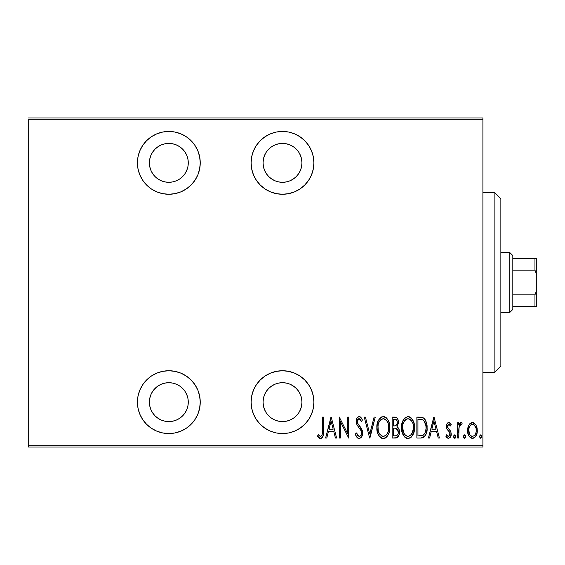 <?xml version="1.0" encoding="UTF-8"?>
<svg xmlns="http://www.w3.org/2000/svg" width="565" height="565" viewBox="0 0 565 565"><rect width="100%" height="100%" fill="white"/><g stroke="black" fill="none" stroke-linecap="round" stroke-linejoin="round"><path stroke-width="0.85" d="M282.5 370.739A31.407 31.407 0 0 1 313.907 402.146A31.407 31.407 0 0 1 282.5 433.553L288.63 432.952L294.52 431.166L299.951 428.263L304.712 424.357L308.617 419.597L311.52 414.166L313.307 408.276L313.907 402.146L313.307 396.023L311.52 390.125L308.617 384.701L304.712 379.941L299.951 376.036L294.52 373.133L288.63 371.346L282.5 370.739L276.37 371.346L270.48 373.133L265.049 376.036L260.288 379.941L256.383 384.701L253.48 390.125L251.693 396.023L251.093 402.146L251.693 408.276L253.48 414.166L256.383 419.597L260.288 424.357L265.049 428.263L270.48 431.166L276.37 432.952L282.5 433.553A31.407 31.407 0 0 1 251.093 402.146A31.407 31.407 0 0 1 282.5 370.739M168.836 370.739A31.407 31.407 0 0 1 200.243 402.146A31.407 31.407 0 0 1 168.836 433.553L174.959 432.952L180.857 431.166L186.288 428.263L191.041 424.357L194.946 419.597L197.849 414.166L199.636 408.276L200.243 402.146L199.636 396.023L197.849 390.125L194.946 384.701L191.041 379.941L186.288 376.036L180.857 373.133L174.959 371.346L168.836 370.739L162.706 371.346L156.816 373.133L151.385 376.036L146.625 379.941L142.719 384.701L139.816 390.125L138.03 396.023L137.429 402.146L138.03 408.276L139.816 414.166L142.719 419.597L146.625 424.357L151.385 428.263L156.816 431.166L162.706 432.952L168.836 433.553A31.407 31.407 0 0 1 137.429 402.146A31.407 31.407 0 0 1 168.836 370.739M168.836 131.447A31.407 31.407 0 0 1 200.243 162.854A31.407 31.407 0 0 1 168.836 194.261L174.959 193.654L180.857 191.867L186.288 188.964L191.041 185.059L194.946 180.299L197.849 174.875L199.636 168.977L200.243 162.854L199.636 156.724L197.849 150.834L194.946 145.403L191.041 140.643L186.288 136.737L180.857 133.834L174.959 132.048L168.836 131.447L162.706 132.048L156.816 133.834L151.385 136.737L146.625 140.643L142.719 145.403L139.816 150.834L138.03 156.724L137.429 162.854L138.03 168.977L139.816 174.875L142.719 180.299L146.625 185.059L151.385 188.964L156.816 191.867L162.706 193.654L168.836 194.261A31.407 31.407 0 0 1 137.429 162.854A31.407 31.407 0 0 1 168.836 131.447M282.5 131.447A31.407 31.407 0 0 1 313.907 162.854A31.407 31.407 0 0 1 282.5 194.261L288.63 193.654L294.52 191.867L299.951 188.964L304.712 185.059L308.617 180.299L311.52 174.875L313.307 168.977L313.907 162.854L313.307 156.724L311.52 150.834L308.617 145.403L304.712 140.643L299.951 136.737L294.52 133.834L288.63 132.048L282.5 131.447L276.37 132.048L270.48 133.834L265.049 136.737L260.288 140.643L256.383 145.403L253.48 150.834L251.693 156.724L251.093 162.854L251.693 168.977L253.48 174.875L256.383 180.299L260.288 185.059L265.049 188.964L270.48 191.867L276.37 193.654L282.5 194.261A31.407 31.407 0 0 1 251.093 162.854A31.407 31.407 0 0 1 282.5 131.447M282.5 143.411A19.443 19.443 0 0 1 301.943 162.854A19.443 19.443 0 0 1 282.5 182.297A19.443 19.443 0 0 1 263.057 162.854A19.443 19.443 0 0 1 282.5 143.411L286.293 143.785L289.944 144.887L293.299 146.688L296.251 149.104L298.666 152.049L300.46 155.41L301.569 159.062L301.943 162.854L301.569 166.647L300.46 170.291L298.666 173.653L296.251 176.598L293.299 179.02L289.944 180.814L286.293 181.923L282.5 182.297L278.707 181.923L275.056 180.814L271.701 179.02L268.749 176.598L266.334 173.653L264.54 170.291L263.431 166.647L263.057 162.854L263.431 159.062L264.54 155.41L266.334 152.049L268.749 149.104L271.701 146.688L275.056 144.887L278.707 143.785L282.5 143.411M168.836 143.411A19.443 19.443 0 0 1 188.279 162.854A19.443 19.443 0 0 1 168.836 182.297A19.443 19.443 0 0 1 149.393 162.854A19.443 19.443 0 0 1 168.836 143.411L172.629 143.785L176.273 144.887L179.635 146.688L182.587 149.104L185.002 152.049L186.796 155.41L187.905 159.062L188.279 162.854L187.905 166.647L186.796 170.291L185.002 173.653L182.587 176.598L179.635 179.02L176.273 180.814L172.629 181.923L168.836 182.297L165.044 181.923L161.392 180.814L158.03 179.02L155.085 176.598L152.67 173.653L150.869 170.291L149.767 166.647L149.393 162.854L149.767 159.062L150.869 155.41L152.67 152.049L155.085 149.104L158.03 146.688L161.392 144.887L165.044 143.785L168.836 143.411M155.085 388.402L158.03 385.98L161.392 384.186L165.044 383.077L168.836 382.703A19.443 19.443 0 0 1 188.279 402.146A19.443 19.443 0 0 1 168.836 421.589A19.443 19.443 0 0 1 149.393 402.146A19.443 19.443 0 0 1 168.836 382.703L172.629 383.077L176.273 384.186L179.635 385.98L182.587 388.402L185.002 391.347L186.796 394.709L187.905 398.353L188.279 402.146L187.905 405.938L186.796 409.59L185.002 412.951L182.587 415.897L179.635 418.312L176.273 420.113L172.629 421.215L168.836 421.589L165.044 421.215L161.392 420.113L158.03 418.312L155.085 415.897L152.67 412.951L150.869 409.59L149.767 405.938L149.393 402.146L149.767 398.353L150.869 394.709L152.67 391.347L156.498 387.117M278.707 383.077L282.5 382.703A19.443 19.443 0 0 1 301.943 402.146A19.443 19.443 0 0 1 282.5 421.589A19.443 19.443 0 0 1 263.057 402.146A19.443 19.443 0 0 1 282.5 382.703L286.293 383.077L289.944 384.186L293.299 385.98L296.251 388.402L298.666 391.347L300.46 394.709L301.569 398.353L301.943 402.146L301.569 405.938L300.46 409.59L298.666 412.951L296.251 415.897L293.299 418.312L289.944 420.113L286.293 421.215L282.5 421.589L278.707 421.215L275.056 420.113L271.701 418.312L268.749 415.897L266.334 412.951L264.54 409.59L263.431 405.938L263.057 402.146L263.431 398.353L264.54 394.709L266.334 391.347L268.749 388.402L271.701 385.98L275.056 384.186L278.707 383.077L282.5 382.703L286.293 383.077M482.906 445.22L28.25 445.22L28.25 119.78L482.906 119.78L482.906 445.22L482.906 117.986L28.25 117.986L482.906 117.986L482.906 119.78L28.25 119.78L28.25 445.22L482.906 445.22L482.906 447.014L482.906 445.22M468.886 425.007L467.608 430.431C467.382 434.457 468.992 437.077 472.446 438.313C475.885 437.077 477.496 434.45 477.27 430.431L475.991 424.993L472.446 422.472L468.886 425.007L467.898 427.634L467.665 431.702L468.653 435.361L470.122 437.416L473.075 438.256L475.448 436.667L477.03 432.959L477.206 429.026L475.991 424.993L473.569 422.662L471.316 422.662L468.886 425M458.752 438.045L457.678 438.045L458.752 438.045L459.07 427.14L460.094 424.809L461.626 424.626L462.241 422.994L461.33 422.486L460.305 422.74L458.752 424.993L458.752 422.74L457.678 422.74L457.678 438.045L457.678 422.74L457.678 438.045L458.752 438.045L458.971 427.649L460.991 424.35L461.626 424.626L462.241 422.994L461.181 422.472L458.752 424.993L458.752 422.74L457.678 422.74L458.752 422.74M448.801 422.472L447.628 422.931L446.887 423.976L446.421 427.091L447.127 429.435L449.846 432.507L450.072 434.782L448.885 436.364L447.861 436.265L446.604 434.817L445.863 436.236L446.908 437.656L448.518 438.313L450.291 437.275L451.23 433.892L450.644 431.215L447.558 427.119L448.158 424.59L449.345 424.541L450.482 425.961L451.23 424.647L450.256 423.256L448.801 422.472C447.056 423.1 446.251 424.442 446.399 426.483L446.823 428.842L449.846 432.507L450.157 433.969L448.483 436.427L446.604 434.817L445.863 436.236L448.518 438.313C450.46 437.621 451.364 436.152 451.23 433.892L450.799 431.526L447.791 427.797L447.473 426.413L448.765 424.35L450.482 425.961L451.23 424.647L449.013 422.493M421.151 438.03L423.934 437.155L425.883 434.443L427.013 429.527L426.695 423.701L425.247 419.823L423.616 418.051L421.405 417.238L416.871 417.104L416.871 438.045L420.727 438.045C425.466 436.745 427.585 433.348 427.076 427.839C427.373 423.828 426.13 420.501 423.326 417.86L416.871 417.104L416.871 438.045L416.871 417.104L419.385 417.104M395.5 438.045L392.174 438.045L396.99 437.677L398.975 435.015L399.413 432.592L399.144 429.803L398.148 427.726L396.969 426.745L398.283 423.482L398.17 420.473L397.562 418.75L396.312 417.45L392.174 417.104L392.174 438.045L392.174 417.104L392.174 438.045L395.5 438.045C398.29 437.239 399.596 435.262 399.427 432.098C399.554 429.831 398.735 428.044 396.969 426.745L398.353 422.288C398.537 419.279 397.259 417.549 394.525 417.104L392.174 417.104L394.525 417.104M374.094 417.104L375.266 417.104L369.898 438.045L375.266 417.104L374.094 417.104L369.764 434.005L365.428 417.104L364.256 417.104L369.63 438.045L364.256 417.104L369.63 438.045L375.266 417.104L374.094 417.104L369.764 434.005L365.428 417.104L364.256 417.104L365.428 417.104M340.37 438.045L340.37 421.575L348.69 438.045L348.69 417.104L347.616 417.104L347.616 433.609L339.297 417.104L339.297 438.045L340.37 438.045L339.297 438.045L340.37 438.045L340.37 421.575L348.69 438.045L348.69 417.104L347.616 417.104L347.616 433.609L339.297 417.104L339.297 438.045L339.523 417.104M322.382 431.031L322.269 434.104L321.612 435.89L320.207 436.342L318.208 434.549L317.551 436.159L318.78 437.748L320.306 438.56L321.598 438.313L322.912 436.625L323.448 432.331L323.455 417.104L322.382 417.104L322.382 431.031C322.827 433.39 322.248 435.191 320.638 436.427L318.208 434.549L317.551 436.159L320.553 438.581C323.116 437.112 324.084 434.669 323.455 431.243L323.455 417.104L322.382 417.104L322.332 433.334M326.775 438.045L325.602 438.045L330.97 417.104L325.602 438.045L326.775 438.045L328.491 431.328L333.717 431.328L335.44 438.045L336.613 438.045L331.238 417.104L325.602 438.045L326.775 438.045L328.491 431.328L333.717 431.328L335.44 438.045L336.613 438.045L331.238 417.104L336.613 438.045L335.44 438.045M359.135 438.581L361.395 437.232L362.645 432.91L361.826 429.273L358.09 424.068L357.327 422.076L357.659 419.661L358.606 418.778L359.905 419.025L361.374 421.398L362.377 420.113L361.233 417.86L359.171 416.567L357.744 417.139L356.819 418.397L356.247 422.274L357.094 425.028L361.134 430.827L361.445 434.054L360.689 435.643L359.156 436.427L357.709 435.559L356.451 432.938L355.399 434.005L356.635 436.893L357.673 438.073L359.135 438.581C361.614 437.677 362.786 435.784 362.645 432.91L359.743 426.151L358.09 424.068L357.278 421.363L359.036 418.714L361.374 421.398L362.377 420.113C361.904 418.27 360.837 417.09 359.171 416.567C357.031 417.344 356.042 418.969 356.204 421.455L356.896 424.64L361.134 430.827L361.572 432.882C361.635 434.753 360.83 435.94 359.156 436.427L356.451 432.938L355.399 434.005C355.809 436.371 357.059 437.896 359.135 438.581L358.937 438.567M376.876 427.663C376.53 433.143 378.684 436.78 383.338 438.581C387.978 436.731 390.118 433.058 389.758 427.564C390.132 422.02 387.957 418.347 383.24 416.567C378.635 418.481 376.516 422.175 376.876 427.663L377.611 432.811L379.094 435.94L381.643 438.235L383.338 438.581L385.796 437.797L387.576 435.89L389.045 432.734L389.744 428.44L389.455 424.068L388.409 420.727L386.418 417.86L383.677 416.589L381.545 416.949L379.023 419.308L377.597 422.486L376.897 426.787M401.574 427.663L402.301 432.811L404.9 437.275L408.036 438.581L411.165 437.239L413.735 432.734L414.456 427.564L413.735 422.366L411.108 417.86L407.937 416.567L404.823 417.959L402.57 421.659L401.574 427.663C401.228 433.143 403.382 436.78 408.036 438.581C412.676 436.731 414.816 433.058 414.456 427.564C414.83 422.02 412.655 418.347 407.937 416.567C403.332 418.481 401.207 422.175 401.574 427.663M429.584 438.045L428.418 438.045L433.786 417.104L428.418 438.045L429.584 438.045L431.307 431.328L436.533 431.328L438.249 438.045L439.422 438.045L434.054 417.104L428.418 438.045L429.584 438.045L431.307 431.328L436.533 431.328L438.249 438.045L439.422 438.045L434.054 417.104L439.422 438.045L438.249 438.045M453.646 436.561L454.211 438.101L455.235 438.101L455.8 436.561L455.235 435.022L454.211 435.022L453.702 436.003L454.726 438.313L455.8 436.561L454.726 434.817L453.646 436.561M463.583 436.561L463.816 437.649L464.656 438.313L465.496 437.649L465.73 436.561L465.496 435.474L464.656 434.817L463.816 435.474L463.583 436.561L464.656 438.313L465.73 436.561L464.656 434.817L463.597 436.844M479.685 436.561L479.925 437.649L480.759 438.313L481.818 436.844L481.034 434.873L480.25 435.022L479.699 436.286L480.759 438.313L481.832 436.561L480.759 434.817L479.699 436.279M28.25 447.014L482.906 447.014L28.25 447.014L28.25 445.22L28.25 447.014M322.382 417.104L323.455 417.104L323.455 431.243M323.413 433.411L323.378 434.068M323.378 434.09L323.328 434.711M323.131 435.94L322.919 436.604M322.389 437.578L321.097 438.511M320.044 438.511L318.78 437.748M317.827 436.583L318.208 434.549L318.964 435.382L318.582 434.972M319.006 435.424L319.359 435.763M319.38 435.777L319.811 436.124M319.818 436.131L320.828 436.413M321.619 435.876L322.085 434.986M322.092 434.958L322.205 434.485M331.104 421.137L333.173 429.181L329.042 429.181L331.104 421.137L333.173 429.181L329.042 429.181L331.104 421.137M347.616 417.104L348.69 417.104L348.45 438.045M358.747 438.546L358.365 438.447M357.666 438.066L356.925 437.317M356.254 436.208L355.936 435.488M355.399 434.005L356.451 432.938L357.384 435.071L359.453 436.406M360.251 436.06L360.647 435.693M360.689 435.643L361.275 434.619M361.438 434.061L361.572 432.882M361.572 432.875L361.544 432.359M361.473 431.886L360.915 430.375M360.668 429.93L360.364 429.442M360.131 429.082L359.637 428.411M358.909 427.486L357.906 426.222M357.32 425.389L357.101 425.028M356.374 423.086L356.247 422.274M356.24 420.65L356.346 419.908M356.536 419.138L356.79 418.46M356.833 418.368L358.768 416.61L359.488 416.596M359.799 416.666L360.357 416.956M360.851 417.387L361.529 418.34M361.868 418.976L362.116 419.505M362.377 420.113L361.374 421.398L361.183 420.967M360.971 420.544L360.689 420.007M360.519 419.724L359.905 419.018M359.495 418.792L358.606 418.778M358.21 418.99L357.772 419.477M357.363 420.494L357.299 420.925M357.278 421.37L357.292 421.723M357.483 422.775L357.744 423.439L357.483 422.775M358.09 424.068L358.895 425.12M358.902 425.127L359.326 425.643M359.319 425.643L360.329 426.893M360.887 427.656L361.826 429.273M362.271 430.445L362.596 431.957M362.221 435.615L362.589 433.969M361.402 437.225L359.594 438.539M376.954 425.869L377.187 424.202M377.597 422.5L377.872 421.652M383.677 416.589L383.24 416.567M384.129 416.652L384.935 416.892M386.404 417.853L387.039 418.517M387.555 419.209L388.402 420.706M388.522 420.974L388.748 421.532M389.045 422.387L389.455 424.047M389.49 424.244L389.688 425.784M389.688 429.351L389.278 431.886M388.423 434.344L387.865 435.41M387.018 436.646L386.601 437.112M385.824 437.776L385.062 438.207M385.019 438.228L384.207 438.489M382.463 438.489L381.643 438.235M381.354 438.101L380.224 437.289M380.181 437.246L379.115 435.975M379.087 435.926L378.246 434.45M378.225 434.4L377.618 432.839M377.187 431.123L377.611 432.811M377.18 431.102L376.947 429.421M385.577 419.548L383.296 418.714C387.152 420.141 388.946 423.093 388.685 427.557L388.628 426.144L388.685 427.557C388.967 432.07 387.173 435.022 383.296 436.427L385.358 435.792M387.541 422.041L387.858 422.761M385.881 435.389L386.587 434.662L385.316 435.82L383.296 436.427C379.475 435.022 377.695 432.098 377.95 427.656C377.681 423.178 379.461 420.198 383.296 418.714L384.673 419.004L386.933 420.989M386.658 434.577L387.067 434.005M387.23 433.736L386.587 434.662M387.597 433.03L387.901 432.296M388.197 431.377L387.562 433.108M388.628 428.983L388.43 430.396M378.211 430.459L379.094 433.129L378.211 430.459L378.013 426.229L378.14 430.064M383.296 418.714L381.912 419.018L383.296 418.714M380.732 419.809L381.912 419.018M379.489 421.335L379.913 420.713M378.557 423.432L378.988 422.302M397.562 418.75L397.873 419.435M397.937 419.611L398.17 420.473M398.304 421.37L398.339 421.836M397.795 425.424L397.357 426.25M397.598 427.182L398.113 427.677M398.826 428.863L399.307 430.558M399.158 429.866L399.427 432.098M399.377 433.08L399.335 433.461M399.229 434.068L399.038 434.831M397.35 437.444L396.99 437.677M396.468 437.896L396.009 438.009M395.295 428.164L393.967 428.108L396.227 428.355L398.353 432.098C398.346 434.534 397.174 435.799 394.843 435.89L393.247 435.89L393.247 428.108L395.959 428.27M396.489 428.475L397.859 429.88L398.283 432.938L398.233 430.947M397.47 434.93L398.085 433.765L397.033 435.361M397.252 421.758L397.28 422.33C397.308 424.654 396.206 425.869 393.982 425.961L394.992 425.89M396.51 425L395.38 425.798L393.247 425.961L393.247 419.251L394.723 419.251C396.496 419.428 397.35 420.452 397.28 422.33L396.863 424.393L395.592 425.728M396.715 420.134L396.404 419.781M395.302 419.294L395.881 419.456M395.853 419.449L395.443 419.322M398.141 430.587L397.859 429.88M397.817 429.796L397.195 428.962M396.305 435.721L393.247 435.89L393.247 428.108L393.967 428.108M398.283 432.938L398.141 433.581M396.136 419.583L397.16 421.193M393.982 425.961L393.247 425.961L393.247 419.251L394.723 419.251M401.651 425.876L401.877 424.202M402.301 422.465L402.555 421.681M403.721 419.308L404.794 417.987M408.375 416.589L407.937 416.567M408.82 416.652L409.653 416.899M411.193 417.938L411.737 418.517M412.245 419.195L413.439 421.504M413.742 422.387L414.152 424.054M414.187 424.251L414.385 425.784M414.385 429.301L414.442 428.44M414.385 429.351L414.159 431.017M413.107 434.386L412.288 435.869M411.716 436.639L410.96 437.43M410.501 437.79L409.752 438.214M407.16 438.489L406.341 438.235M406.051 438.101L404.9 437.275M404.879 437.254L403.805 435.961M403.777 435.926L402.944 434.45M402.923 434.407L402.308 432.818M401.877 431.102L401.644 429.372M410.275 419.548L407.986 418.714C411.843 420.141 413.644 423.093 413.382 427.557L413.326 428.983L413.382 427.557C413.665 432.07 411.871 435.022 407.986 436.427L410.056 435.792M412.895 431.377L411.016 434.965M402.704 429.061L403.791 433.129L402.647 427.656L402.831 430.064M412.238 422.041L412.556 422.761M410.578 435.389L407.986 436.427C404.173 435.022 402.393 432.098 402.647 427.656C402.372 423.178 404.159 420.198 407.986 418.714L409.371 419.004L411.631 420.989M411.348 434.577L411.765 434.005M412.295 433.03L412.598 432.296M407.986 418.714L406.609 419.018L407.986 418.714M405.437 419.802L406.609 419.018M404.187 421.335L404.604 420.713M403.255 423.432L403.685 422.302M402.711 426.222L402.902 424.816M421.405 417.238L421.991 417.344M422.394 417.45L422.881 417.627M423.616 418.051L424.273 418.594M424.852 419.258L425.191 419.739M425.24 419.823L425.876 421.038M426.356 422.373L426.914 425.064M426.963 425.502L427.034 426.462M427.055 428.786L427.013 429.52M426.935 430.361L426.815 431.208M426.632 432.147L426.526 432.564M426.229 433.56L425.89 434.429M425.869 434.485L425.445 435.333M424.887 436.201L423.397 437.487M422.966 437.677L422.401 437.854M422.126 437.917L421.568 438.002M421.758 419.52L422.691 419.837L421.758 419.52M421.215 435.806L422.98 435.361L417.945 435.89L417.945 419.251L422.691 419.837C425.155 421.843 426.257 424.506 426.003 427.832L425.968 426.702L426.003 427.832C426.243 430.933 425.233 433.44 422.98 435.361L423.814 434.76M425.968 428.892L425.424 432.02L423.835 434.739L422.98 435.361L419.392 435.89L421.596 435.756M419.809 419.272L420.791 419.35M425.897 425.883L425.968 426.702M424.936 422.309L424.018 420.883L425.862 425.572M423.623 420.48L424.018 420.883M424.88 433.32L425.099 432.868M433.92 421.137L435.982 429.181L431.858 429.181L433.92 421.137L435.982 429.181L431.858 429.181L433.92 421.137M449.217 422.535L449.613 422.712M449.691 422.768L450.263 423.256M450.418 423.439L450.778 423.92M451.018 424.28L450.482 425.961L450.164 425.438M449.069 424.4L448.158 424.59L447.593 425.572M447.544 425.749L447.473 426.413M447.558 427.14L448.229 428.468M448.377 428.644L448.73 429.012M448.737 429.019L449.118 429.379M450.997 432.091L450.799 431.526M451.103 435.304L450.672 436.632M450.644 436.681L450.284 437.282M448.059 438.263L447.65 438.129M445.863 436.236L446.604 434.817L446.943 435.375M448.165 436.392L448.885 436.364M449.768 435.544L450.008 434.993M450.072 434.782L449.443 431.928M449.21 431.667L448.836 431.3M448.829 431.286L448.433 430.933M447.134 429.435L447.402 429.831M446.428 425.841L446.505 425.205M446.512 425.184L446.887 423.976M448.172 422.585L448.589 422.486M450.143 433.595L450.136 434.379M448.384 428.644L448.052 428.242M453.667 436.279L453.744 435.82M453.702 436.003L454.119 435.114M455.326 435.114L455.567 435.474M455.701 435.82L455.786 436.286M454.02 437.882L453.73 437.239M458.752 424.993L458.935 424.562M459.133 424.16L459.585 423.432M459.62 423.39L460.715 422.542M461.181 422.472L462.241 422.994L461.626 424.626L460.496 424.485M461.626 424.626L460.991 424.35L461.626 424.626M459.755 425.268L459.529 425.685M459.19 426.646L458.851 428.821M458.822 429.223L458.78 430.262M458.78 430.283L458.752 432.896M458.879 428.432L458.921 428.037M458.971 427.649L459.07 427.14M463.597 436.286L463.681 435.82M465.631 435.82L465.715 436.286M463.95 437.882L463.66 437.239M469.515 424.047L470.306 423.242M473.06 422.521L473.569 422.669M476.98 427.62L477.199 428.997M477.213 431.724L476.486 434.782M476.224 435.361L475.871 436.032M475.857 436.06L475.455 436.66M475.426 436.696L474.911 437.282M474.748 437.43L474.261 437.79M473.675 438.087L473.075 438.256M471.803 438.256L471.21 438.087M469.677 436.971L469.282 436.463M468.646 435.354L468.173 434.188M468.145 434.104L467.848 432.967M467.714 432.161L467.665 431.724M467.672 429.04L467.898 427.656M472.686 436.413L472.439 436.427C469.769 435.516 468.519 433.517 468.682 430.445C468.519 427.352 469.776 425.325 472.439 424.35L471.485 424.541L472.439 424.35C475.101 425.325 476.352 427.359 476.196 430.445L476.154 431.413L476.196 430.445C476.359 433.525 475.109 435.516 472.439 436.427L472.919 436.392M476.069 428.821L476.182 430.933M474.219 425.071L475.751 427.55M472.686 424.364L473.83 424.767M474.798 435.156L474.219 435.756M468.766 429.089L469.105 433.242M471.493 436.251L469.875 434.873M470.659 435.756L471.443 436.236M469.494 434.217L468.724 429.464L469.501 426.639L471.048 424.767L470.158 425.607M470.009 425.805L469.042 427.818M479.918 435.474L480.158 435.114M481.366 435.114L481.74 435.82M382.59 436.364L381.919 436.159M380.245 434.895L379.094 433.129M378.013 426.229L378.204 424.816M379.073 422.111L379.454 421.391M388.423 424.732L388.628 426.144M394.54 428.122L395.112 428.15M398.353 432.098L398.332 432.522M398.085 433.765L397.506 434.888M413.368 428.27L412.259 433.108M407.986 436.427L405.988 435.834L403.791 433.129M403.77 422.111L404.152 421.391M413.121 424.732L413.326 426.144M420.304 435.876L417.945 435.89L417.945 419.251L418.827 419.251M426.003 427.832L425.989 428.362M425.876 429.951L425.424 432.02M476.005 432.373L475.751 433.313M471.048 424.767L471.952 424.4M299.951 188.964L301.039 188.202M308.617 180.299L309.564 178.794M286.293 181.923L282.5 182.297L278.707 181.923M271.701 179.02L268.749 176.598M301.943 162.854L301.569 166.647M186.288 188.964L187.375 188.202M194.946 180.299L195.893 178.794M176.273 180.814L172.629 181.923L168.836 182.297L165.044 181.923M158.03 179.02L155.085 176.598M194.946 419.597L195.504 418.729M194.946 384.701L193.965 383.303M165.044 383.077L168.836 382.703L172.629 383.077M308.617 419.597L309.175 418.729M308.617 384.701L307.628 383.303M268.749 388.402L271.701 385.98M301.569 398.353L301.943 402.146M494.876 372.236L500.858 366.254L500.858 198.746L494.876 192.764L494.876 372.236L494.876 192.764L482.906 192.764L494.876 192.764L500.858 198.746L500.858 366.254L494.876 372.236L482.906 372.236L494.876 372.236M512.822 270.169L512.822 255.578L509.828 252.59L509.828 312.41L512.822 309.422L512.822 270.169L512.822 309.422L509.828 312.41L509.828 252.59L500.858 252.59L509.828 252.59L512.822 255.578L512.822 270.169L534.956 270.169L536.75 274.837L536.75 290.163L534.956 294.831L512.822 294.831L534.956 294.831L534.956 306.428L536.75 306.428L536.75 290.163L536.75 306.428L534.956 306.428L534.956 294.831L536.75 290.163L536.75 258.572L512.822 258.572L534.956 258.572L534.956 270.169L534.956 258.572L536.75 258.572L536.75 274.837L534.956 270.169L512.822 270.169M500.858 312.41L509.828 312.41L500.858 312.41M512.822 306.428L534.956 306.428L512.822 306.428"/></g></svg>
